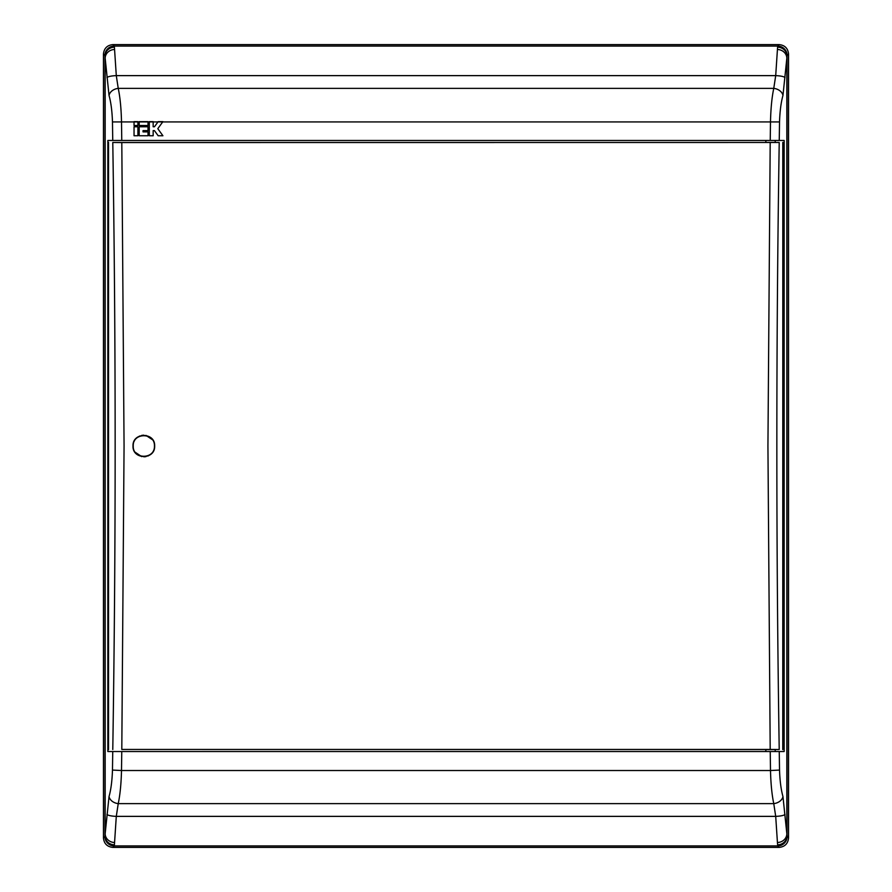 <?xml version="1.0" encoding="UTF-8"?>
<svg xmlns="http://www.w3.org/2000/svg" width="892" height="892" viewBox="0 0 892 892"><rect width="100%" height="100%" fill="white"/><g stroke="black" fill="none" stroke-linecap="round" stroke-linejoin="round"><path stroke-width="1.34" d="M154.662 446C155.331 459.96 132.351 459.982 133.008 446C132.339 432.04 155.32 432.018 154.662 446L154.461 448.118M133.22 448.118L133.833 450.148M134.837 452.021L141.728 456.615M143.835 456.827L145.953 456.626M147.983 456.002L150.659 454.407M152.844 452.021L153.837 450.148M770.521 749.503C776.118 749.525 776.118 749.559 770.521 749.581C764.935 749.559 764.935 749.525 770.521 749.503M121.803 749.447L779.218 749.514C776.062 547.164 776.062 344.825 779.218 142.486L121.803 142.553L124.066 445.978L121.803 749.447L770.197 749.447L767.934 446.022L770.197 142.553M770.521 142.419C776.118 142.441 776.118 142.475 770.521 142.497C764.935 142.475 764.935 142.441 770.521 142.419M779.218 142.486L112.782 142.486C115.938 344.836 115.938 547.175 112.782 749.514M133.243 446C132.585 432.352 155.074 432.319 154.428 446C155.085 459.648 132.607 459.681 133.243 446C132.585 432.352 155.074 432.319 154.428 446C155.085 459.648 132.607 459.681 133.243 446M770.197 749.447L779.218 749.514M121.803 142.553L112.782 142.486M782.797 142.374L782.763 749.626L782.797 142.374M154.461 443.882L153.837 441.852M152.844 439.979L145.953 435.385M143.835 435.173L141.728 435.374M139.698 435.998L137.022 437.593M134.837 439.979L133.833 441.852M133.22 443.882L133.008 446M108.534 142.341L108.534 749.659M116.763 140.457L121.479 140.457M121.479 751.543L116.763 751.543M770.521 140.457L775.237 140.457M775.237 751.543L770.521 751.543M779.251 140.457L784.157 140.457L784.157 751.543L779.251 751.543L779.53 770.075C779.887 780.846 781.035 789.676 782.964 796.556L787.034 835.659L787.034 56.341L782.964 95.444C781.024 102.379 779.887 111.21 779.53 121.925L779.251 140.457L107.843 140.457L107.843 751.543L779.251 751.543M112.749 140.457L112.47 121.925C112.113 111.154 110.965 102.324 109.036 95.444L104.966 56.341L104.966 835.659L109.036 796.556C110.976 789.621 112.113 780.79 112.47 770.075L112.749 751.543M121.769 140.457L121.502 121.479C121.178 108.166 120.085 97.128 118.235 88.375L116.294 75.63A9.411 1.974 178.1 0 0 106.995 77.615M782.964 95.444A9.411 6.98 -166.1 0 0 773.765 88.375C771.903 97.206 770.822 108.244 770.498 121.479L770.231 140.457M134.045 125.493L137.903 125.493L137.903 121.646L134.045 121.646L134.045 125.493M158.163 121.646L154.45 126.776L153.168 126.776L153.168 121.646L149.31 121.646L149.31 135.751L153.168 135.751L153.168 130.622L154.45 130.622L158.163 135.751L162.913 135.751L157.806 128.693L162.913 121.646L158.163 121.646M139.185 125.493L148.027 125.493L148.027 121.646L139.185 121.646L139.185 125.493M134.045 135.751L137.903 135.751L137.903 126.776L134.045 126.776L134.045 135.751M139.185 135.751L148.027 135.751L148.027 131.904L143.032 131.904L143.032 130.622L148.027 130.622L148.027 126.776L139.185 126.776L139.185 135.751M103.45 54.011L103.45 837.989C104.052 843.665 107.185 846.798 112.86 847.4L779.14 847.4C784.815 846.798 787.948 843.665 788.55 837.989L788.55 54.011C787.948 48.335 784.815 45.202 779.14 44.6L112.86 44.6C107.185 45.202 104.052 48.335 103.45 54.011L104.91 55.482A9.411 9.411 -45 0 1 114.332 46.061L114.566 49.484A9.411 8.541 171.9 0 0 105.167 58.036L105.167 833.964A9.411 8.541 8.1 0 0 114.566 842.516L116.294 816.37L118.235 803.625C120.097 794.794 121.178 783.756 121.502 770.521L770.498 770.521C770.822 783.834 771.914 794.872 773.765 803.625L775.706 816.37A9.411 1.974 -1.9 0 0 785.005 814.385M770.231 751.543L770.498 770.521L779.53 770.075M121.769 751.543L121.502 770.521L112.47 770.075M782.964 796.556A9.411 6.98 166.1 0 1 773.765 803.625L118.235 803.625A9.411 6.98 13.9 0 1 109.036 796.556M785.005 77.615A9.411 1.974 -178.1 0 0 775.706 75.63L773.765 88.375L118.235 88.375A9.411 6.98 -13.9 0 0 109.036 95.444M106.995 814.385A9.411 1.974 1.9 0 0 116.294 816.37L775.706 816.37L777.434 842.516A9.411 8.541 -8.1 0 0 786.833 833.964L786.833 58.036A9.411 8.541 -171.9 0 0 777.434 49.484L775.706 75.63L116.294 75.63L114.566 49.484M777.434 49.484L777.668 46.061L779.14 44.6M112.86 44.6L114.332 46.061L777.668 46.061A9.411 9.411 45 0 1 787.09 55.482L787.034 56.341A9.411 9.132 -178 0 0 777.612 47.209M777.434 842.516L777.612 844.791A9.411 9.132 -2 0 0 787.034 835.659L788.55 837.989M787.09 836.518A9.411 9.411 135 0 1 777.668 845.939L777.612 844.791M114.566 842.516L114.332 845.939A9.411 9.411 -135 0 1 104.91 836.518L103.45 837.989M104.91 836.518L104.966 835.659A9.411 9.132 2 0 0 114.388 844.791M114.388 47.209A9.411 9.132 178 0 0 104.966 56.341L104.91 55.482M779.53 121.925L112.47 121.925M112.86 847.4L114.332 845.939L777.668 845.939L779.14 847.4M787.09 55.482L788.55 54.011M775.237 749.548L775.17 751.543M775.237 142.452L775.17 140.457M765.815 749.548L765.882 751.543M765.815 142.452L765.882 140.457"/></g></svg>
